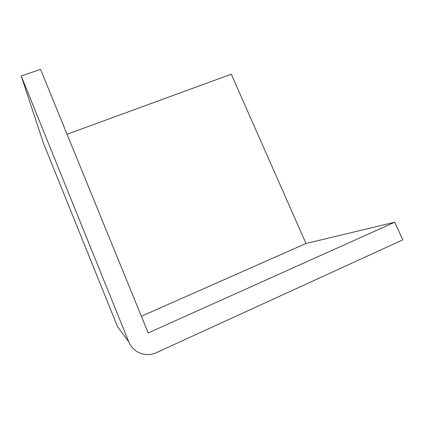 <?xml version="1.0" encoding="UTF-8"?>
<svg xmlns="http://www.w3.org/2000/svg" width="424" height="424" viewBox="0 0 424 424"><rect width="100%" height="100%" fill="white"/><g stroke="black" fill="none" stroke-linecap="round" stroke-linejoin="round"><path stroke-width="0.64" d="M156.26 352.71L155.741 352.938C150.531 355.068 145.331 355.142 140.132 353.171C134.805 350.945 130.995 347.124 128.7 341.707L21.2 75.97L40.566 69.398L148.193 332.951L394.723 222.218L402.8 239.852L156.26 352.71M128.7 341.707L117.57 326.777L43.391 143.015M43.349 142.915L21.2 75.97M67.05 134.249L231.292 74.211L306.001 243.498L141.372 316.256M306.001 243.498L394.723 222.218M121.905 332.591L117.559 326.75"/></g></svg>
